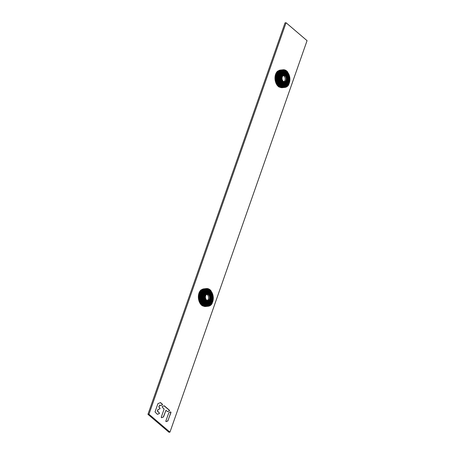 <?xml version="1.0" encoding="UTF-8"?>
<svg xmlns="http://www.w3.org/2000/svg" width="455" height="455" viewBox="0 0 455 455"><rect width="100%" height="100%" fill="white"/><g stroke="black" fill="none" stroke-linecap="round" stroke-linejoin="round"><path stroke-width="0.68" d="M283.948 81.633A3.122 2.093 83.9 0 0 285.217 79.028A3.122 2.093 83.9 0 0 284.045 76.019A3.122 2.093 83.9 0 0 283.306 75.621M284.221 81.678A3.122 2.093 -96.1 0 1 282.037 78.613A3.122 2.093 -96.1 0 1 283.806 75.467A3.122 2.093 -96.1 0 1 284.051 75.462A3.122 2.093 -96.1 0 1 286.235 78.533A3.122 2.093 -96.1 0 1 284.466 81.678A3.122 2.093 -96.1 0 1 284.221 81.678M284.045 75.348A3.236 2.173 83.9 0 0 281.952 78.431A3.236 2.173 83.9 0 0 284.227 81.798A3.236 2.173 83.9 0 0 285.922 80.66A3.236 2.173 83.9 0 0 285.439 76.156A3.236 2.173 83.9 0 0 285.103 75.809A3.236 2.173 83.9 0 0 284.045 75.348M285.905 80.689A3.316 2.224 -96.1 0 1 285.888 80.717A3.316 2.224 -96.1 0 1 284.159 81.883A3.316 2.224 -96.1 0 1 282.817 81.155M282.299 76.326A3.316 2.224 -96.1 0 1 283.971 75.274A3.316 2.224 -96.1 0 1 285.399 76.104A3.316 2.224 -96.1 0 1 285.421 76.133M284.039 75.194A3.39 2.275 -96.1 0 1 286.423 78.721A3.39 2.275 -96.1 0 1 284.233 81.951A3.39 2.275 -96.1 0 1 282.839 81.183A3.39 2.275 -96.1 0 1 282.316 76.298A3.39 2.275 -96.1 0 1 284.039 75.194M284.039 75.098A3.486 2.338 83.9 0 0 281.781 78.419A3.486 2.338 83.9 0 0 284.233 82.048A3.486 2.338 83.9 0 0 286.144 80.632A3.486 2.338 83.9 0 0 285.666 76.133A3.486 2.338 83.9 0 0 285.177 75.598A3.486 2.338 83.9 0 0 284.039 75.098M286.132 80.66A3.572 2.394 -96.1 0 1 286.121 80.694A3.572 2.394 -96.1 0 1 284.165 82.139A3.572 2.394 -96.1 0 1 282.077 80.342M281.753 77.253A3.674 2.463 -96.1 0 1 284.034 74.916A3.674 2.463 -96.1 0 1 286.616 78.738A3.674 2.463 -96.1 0 1 284.238 82.23A3.674 2.463 -96.1 0 1 282.083 80.364A3.674 2.463 -96.1 0 1 281.753 77.253A3.572 2.394 -96.1 0 1 283.96 75.024A3.572 2.394 -96.1 0 1 285.626 76.082A3.572 2.394 -96.1 0 1 285.649 76.11M284.028 74.847A3.737 2.508 83.9 0 0 281.611 78.408A3.737 2.508 83.9 0 0 284.238 82.298A3.737 2.508 83.9 0 0 286.178 81.018A3.737 2.508 83.9 0 0 285.615 75.752A3.737 2.508 83.9 0 0 285.251 75.382A3.737 2.508 83.9 0 0 284.028 74.847M286.161 81.041A3.816 2.559 -96.1 0 1 286.149 81.07A3.816 2.559 -96.1 0 1 284.17 82.378A3.816 2.559 -96.1 0 1 281.929 80.421M281.588 77.231A3.816 2.559 -96.1 0 1 283.96 74.779A3.816 2.559 -96.1 0 1 285.575 75.701A3.816 2.559 -96.1 0 1 285.592 75.729M284.028 74.677A3.913 2.622 -96.1 0 1 286.775 78.743A3.913 2.622 -96.1 0 1 284.244 82.469A3.913 2.622 -96.1 0 1 281.935 80.438A3.913 2.622 -96.1 0 1 281.594 77.213A3.913 2.622 -96.1 0 1 284.028 74.677M284.022 74.631A3.958 2.65 83.9 0 0 281.469 78.397A3.958 2.65 83.9 0 0 284.25 82.514A3.958 2.65 83.9 0 0 286.627 80.296A3.958 2.65 83.9 0 0 286.206 76.36A3.958 2.65 83.9 0 0 285.319 75.2A3.958 2.65 83.9 0 0 284.022 74.631M286.616 80.342L286.627 80.296A4.044 2.707 -96.1 0 1 286.616 80.342A4.044 2.707 -96.1 0 1 284.187 82.605A4.044 2.707 -96.1 0 1 281.821 80.563M281.452 77.111A4.044 2.707 -96.1 0 1 283.954 74.552A4.044 2.707 -96.1 0 1 286.189 76.321A4.044 2.707 -96.1 0 1 286.201 76.338L286.206 76.36M284.022 74.461A4.129 2.77 -96.1 0 1 286.923 78.755A4.129 2.77 -96.1 0 1 284.25 82.685A4.129 2.77 -96.1 0 1 281.827 80.581A4.129 2.77 -96.1 0 1 281.457 77.094A4.129 2.77 -96.1 0 1 284.022 74.461M284.017 74.381A4.209 2.821 83.9 0 0 281.298 78.385A4.209 2.821 83.9 0 0 284.256 82.764A4.209 2.821 83.9 0 0 286.445 81.308A4.209 2.821 83.9 0 0 285.814 75.411A4.209 2.821 83.9 0 0 285.393 74.984A4.209 2.821 83.9 0 0 284.017 74.381M286.434 81.331A4.271 2.866 -96.1 0 1 286.417 81.354A4.271 2.866 -96.1 0 1 284.199 82.833A4.271 2.866 -96.1 0 1 281.924 81.126M281.435 76.542A4.271 2.866 -96.1 0 1 283.954 74.324A4.271 2.866 -96.1 0 1 285.78 75.371A4.271 2.866 -96.1 0 1 285.797 75.394M284.011 74.239A4.351 2.918 -96.1 0 1 287.071 78.766A4.351 2.918 -96.1 0 1 284.261 82.901A4.351 2.918 -96.1 0 1 281.935 81.149A4.351 2.918 -96.1 0 1 281.44 76.52A4.351 2.918 -96.1 0 1 284.011 74.239M284.011 74.199A4.391 2.946 83.9 0 0 281.173 78.374A4.391 2.946 83.9 0 0 284.261 82.947A4.391 2.946 83.9 0 0 287.099 79.096A4.391 2.946 83.9 0 0 286.923 77.435A4.391 2.946 83.9 0 0 285.45 74.825A4.391 2.946 83.9 0 0 284.011 74.199M287.099 79.096L287.099 79.119A4.499 3.02 -96.1 0 1 287.099 79.119A4.499 3.02 -96.1 0 1 284.193 83.06A4.499 3.02 -96.1 0 1 281.565 80.808M281.15 76.929A4.499 3.02 -96.1 0 1 283.937 74.097A4.499 3.02 -96.1 0 1 286.917 77.413A4.499 3.02 -96.1 0 1 286.923 77.424L286.917 77.413M284.005 73.994A4.601 3.083 -96.1 0 1 287.236 78.778A4.601 3.083 -96.1 0 1 284.267 83.151A4.601 3.083 -96.1 0 1 281.577 80.825A4.601 3.083 -96.1 0 1 281.156 76.906A4.601 3.083 -96.1 0 1 284.005 73.994M284.005 73.943A4.652 3.117 83.9 0 0 281.002 78.362A4.652 3.117 83.9 0 0 284.267 83.202A4.652 3.117 83.9 0 0 287.207 79.921A4.652 3.117 83.9 0 0 285.524 74.609A4.652 3.117 83.9 0 0 284.005 73.943M284.21 83.31A4.755 3.185 -96.1 0 1 280.871 78.368A4.755 3.185 -96.1 0 1 283.943 73.847A4.755 3.185 -96.1 0 1 287.281 78.789A4.755 3.185 -96.1 0 1 284.21 83.31M284 73.738A4.857 3.253 -96.1 0 1 287.412 78.789A4.857 3.253 -96.1 0 1 284.273 83.407A4.857 3.253 -96.1 0 1 280.86 78.357A4.857 3.253 -96.1 0 1 284 73.738M284 73.687A4.908 3.287 83.9 0 0 280.826 78.351A4.908 3.287 83.9 0 0 284.273 83.458A4.908 3.287 83.9 0 0 287.315 80.347A4.908 3.287 83.9 0 0 286.866 76.167A4.908 3.287 83.9 0 0 285.603 74.387A4.908 3.287 83.9 0 0 284 73.687M287.31 80.37A5.011 3.361 -96.1 0 1 287.304 80.393A5.011 3.361 -96.1 0 1 284.199 83.572A5.011 3.361 -96.1 0 1 281.281 81.058M280.82 76.747A5.011 3.361 -96.1 0 1 283.92 73.591A5.011 3.361 -96.1 0 1 286.849 76.121A5.011 3.361 -96.1 0 1 286.86 76.144M283.994 73.477A5.113 3.43 -96.1 0 1 287.588 78.8A5.113 3.43 -96.1 0 1 284.278 83.669A5.113 3.43 -96.1 0 1 281.287 81.081A5.113 3.43 -96.1 0 1 280.82 76.724A5.113 3.43 -96.1 0 1 283.994 73.477M283.988 73.426A5.164 3.464 83.9 0 0 280.65 78.34A5.164 3.464 83.9 0 0 284.284 83.72A5.164 3.464 83.9 0 0 287.486 80.438A5.164 3.464 83.9 0 0 287.014 76.036A5.164 3.464 83.9 0 0 285.677 74.165A5.164 3.464 83.9 0 0 283.988 73.426M287.475 80.49L287.486 80.438A5.272 3.532 -96.1 0 1 287.475 80.49A5.272 3.532 -96.1 0 1 284.21 83.828A5.272 3.532 -96.1 0 1 281.133 81.183M280.655 76.628A5.375 3.606 -96.1 0 1 283.983 73.221A5.375 3.606 -96.1 0 1 287.759 78.812A5.375 3.606 -96.1 0 1 284.29 83.925A5.375 3.606 -96.1 0 1 281.144 81.206A5.375 3.606 -96.1 0 1 280.655 76.628A5.272 3.532 -96.1 0 1 283.909 73.329A5.272 3.532 -96.1 0 1 286.997 75.996A5.272 3.532 -96.1 0 1 287.003 76.019M283.983 73.17A5.426 3.64 83.9 0 0 280.473 78.328A5.426 3.64 83.9 0 0 284.29 83.976A5.426 3.64 83.9 0 0 287.651 80.535A5.426 3.64 83.9 0 0 287.156 75.911A5.426 3.64 83.9 0 0 285.757 73.943A5.426 3.64 83.9 0 0 283.983 73.17M287.645 80.558A5.534 3.708 -96.1 0 1 287.645 80.581A5.534 3.708 -96.1 0 1 284.216 84.09A5.534 3.708 -96.1 0 1 280.991 81.314M280.479 76.559A5.534 3.708 -96.1 0 1 283.903 73.073A5.534 3.708 -96.1 0 1 287.139 75.866A5.534 3.708 -96.1 0 1 287.15 75.888L287.139 75.866M283.977 72.959A5.636 3.776 -96.1 0 1 287.935 78.823A5.636 3.776 -96.1 0 1 284.295 84.186A5.636 3.776 -96.1 0 1 280.997 81.337A5.636 3.776 -96.1 0 1 280.485 76.531A5.636 3.776 -96.1 0 1 283.977 72.959M283.977 72.908A5.688 3.811 83.9 0 0 280.303 78.317A5.688 3.811 83.9 0 0 284.295 84.238A5.688 3.811 83.9 0 0 287.822 80.632A5.688 3.811 83.9 0 0 287.304 75.786A5.688 3.811 83.9 0 0 285.837 73.721A5.688 3.811 83.9 0 0 283.977 72.908M287.816 80.654A5.79 3.885 -96.1 0 1 287.81 80.677A5.79 3.885 -96.1 0 1 284.221 84.346A5.79 3.885 -96.1 0 1 280.843 81.439M280.314 76.463A5.79 3.885 -96.1 0 1 283.897 72.811A5.79 3.885 -96.1 0 1 287.287 75.74A5.79 3.885 -96.1 0 1 287.293 75.763M283.971 72.703A5.898 3.953 -96.1 0 1 288.112 78.834A5.898 3.953 -96.1 0 1 284.301 84.442A5.898 3.953 -96.1 0 1 280.854 81.462A5.898 3.953 -96.1 0 1 280.32 76.44A5.898 3.953 -96.1 0 1 283.971 72.703M283.971 72.646A5.949 3.987 83.9 0 0 280.126 78.305A5.949 3.987 83.9 0 0 284.307 84.493A5.949 3.987 83.9 0 0 287.987 80.723A5.949 3.987 83.9 0 0 287.446 75.655A5.949 3.987 83.9 0 0 285.911 73.5A5.949 3.987 83.9 0 0 283.971 72.646M287.981 80.768L287.987 80.723A6.051 4.055 -96.1 0 1 287.981 80.768A6.051 4.055 -96.1 0 1 284.233 84.607A6.051 4.055 -96.1 0 1 280.701 81.57M280.149 76.343A6.154 4.129 -96.1 0 1 283.96 72.442A6.154 4.129 -96.1 0 1 288.288 78.846A6.154 4.129 -96.1 0 1 284.312 84.704A6.154 4.129 -96.1 0 1 280.707 81.593A6.154 4.129 -96.1 0 1 280.149 76.343A6.051 4.055 -96.1 0 1 283.892 72.555A6.051 4.055 -96.1 0 1 287.429 75.615A6.051 4.055 -96.1 0 1 287.441 75.632L287.429 75.615M283.96 72.391A6.205 4.163 83.9 0 0 279.95 78.294A6.205 4.163 83.9 0 0 284.312 84.755A6.205 4.163 83.9 0 0 288.157 80.819A6.205 4.163 83.9 0 0 287.594 75.53A6.205 4.163 83.9 0 0 285.99 73.278A6.205 4.163 83.9 0 0 283.96 72.391M288.151 80.842A6.313 4.232 -96.1 0 1 288.146 80.865A6.313 4.232 -96.1 0 1 284.238 84.863A6.313 4.232 -96.1 0 1 280.553 81.695M279.973 76.275A6.313 4.232 -96.1 0 1 283.88 72.294A6.313 4.232 -96.1 0 1 287.571 75.484A6.313 4.232 -96.1 0 1 287.583 75.507M283.954 72.186A6.415 4.3 -96.1 0 1 288.464 78.857A6.415 4.3 -96.1 0 1 284.318 84.96A6.415 4.3 -96.1 0 1 280.564 81.718A6.415 4.3 -96.1 0 1 279.979 76.252A6.415 4.3 -96.1 0 1 283.954 72.186M283.954 72.129A6.467 4.334 83.9 0 0 279.774 78.283A6.467 4.334 83.9 0 0 284.318 85.011A6.467 4.334 83.9 0 0 288.328 80.91A6.467 4.334 83.9 0 0 287.736 75.399A6.467 4.334 83.9 0 0 286.07 73.056A6.467 4.334 83.9 0 0 283.954 72.129M288.322 80.933A6.569 4.408 -96.1 0 1 288.316 80.956A6.569 4.408 -96.1 0 1 284.244 85.125A6.569 4.408 -96.1 0 1 280.411 81.826M279.808 76.178A6.569 4.408 -96.1 0 1 283.875 72.038A6.569 4.408 -96.1 0 1 287.719 75.359A6.569 4.408 -96.1 0 1 287.731 75.382L287.719 75.359M283.948 71.924A6.677 4.476 -96.1 0 1 288.641 78.869A6.677 4.476 -96.1 0 1 284.324 85.221A6.677 4.476 -96.1 0 1 280.416 81.843A6.677 4.476 -96.1 0 1 279.814 76.156A6.677 4.476 -96.1 0 1 283.948 71.924M283.948 71.873A6.728 4.51 83.9 0 0 279.598 78.271A6.728 4.51 83.9 0 0 284.324 85.273A6.728 4.51 83.9 0 0 288.493 81.007A6.728 4.51 83.9 0 0 287.884 75.274A6.728 4.51 83.9 0 0 286.144 72.834A6.728 4.51 83.9 0 0 283.948 71.873M288.487 81.053L288.493 81.007A6.831 4.578 -96.1 0 1 288.487 81.053A6.831 4.578 -96.1 0 1 284.25 85.386A6.831 4.578 -96.1 0 1 280.263 81.951M279.637 76.087A6.831 4.578 -96.1 0 1 283.869 71.776A6.831 4.578 -96.1 0 1 287.861 75.229A6.831 4.578 -96.1 0 1 287.873 75.251M283.943 71.662A6.933 4.652 -96.1 0 1 288.811 78.88A6.933 4.652 -96.1 0 1 284.329 85.477A6.933 4.652 -96.1 0 1 280.274 81.974A6.933 4.652 -96.1 0 1 279.643 76.065A6.933 4.652 -96.1 0 1 283.943 71.662M283.937 71.611A6.99 4.686 83.9 0 0 279.421 78.26A6.99 4.686 83.9 0 0 284.335 85.529A6.99 4.686 83.9 0 0 288.663 81.098A6.99 4.686 83.9 0 0 288.026 75.143A6.99 4.686 83.9 0 0 286.223 72.612A6.99 4.686 83.9 0 0 283.937 71.611M288.658 81.121A7.092 4.755 -96.1 0 1 288.652 81.144A7.092 4.755 -96.1 0 1 284.261 85.642A7.092 4.755 -96.1 0 1 280.121 82.076M279.472 75.991A7.092 4.755 -96.1 0 1 283.857 71.52A7.092 4.755 -96.1 0 1 288.009 75.103A7.092 4.755 -96.1 0 1 288.021 75.126L288.009 75.103M283.931 71.407A7.195 4.823 -96.1 0 1 288.988 78.891A7.195 4.823 -96.1 0 1 284.341 85.739A7.195 4.823 -96.1 0 1 280.126 82.099A7.195 4.823 -96.1 0 1 279.472 75.968A7.195 4.823 -96.1 0 1 283.931 71.407M283.931 71.355A7.246 4.857 83.9 0 0 279.251 78.249A7.246 4.857 83.9 0 0 284.341 85.79A7.246 4.857 83.9 0 0 288.834 81.195A7.246 4.857 83.9 0 0 288.174 75.018A7.246 4.857 83.9 0 0 286.303 72.391A7.246 4.857 83.9 0 0 283.931 71.355M288.828 81.218A7.354 4.931 -96.1 0 1 288.823 81.24A7.354 4.931 -96.1 0 1 284.267 85.904A7.354 4.931 -96.1 0 1 279.973 82.207M279.302 75.9A7.354 4.931 -96.1 0 1 283.852 71.259A7.354 4.931 -96.1 0 1 288.151 74.978A7.354 4.931 -96.1 0 1 288.163 74.995L288.174 75.018M283.926 71.145A7.456 4.999 -96.1 0 1 289.164 78.903A7.456 4.999 -96.1 0 1 284.347 85.995A7.456 4.999 -96.1 0 1 279.984 82.23A7.456 4.999 -96.1 0 1 279.307 75.877A7.456 4.999 -96.1 0 1 283.926 71.145M283.926 71.094A7.507 5.033 83.9 0 0 279.074 78.237A7.507 5.033 83.9 0 0 284.347 86.046A7.507 5.033 83.9 0 0 288.999 81.286A7.507 5.033 83.9 0 0 288.316 74.893A7.507 5.033 83.9 0 0 286.377 72.169A7.507 5.033 83.9 0 0 283.926 71.094M288.993 81.308A7.61 5.102 -96.1 0 1 288.993 81.331A7.61 5.102 -96.1 0 1 284.273 86.16A7.61 5.102 -96.1 0 1 279.831 82.332M279.131 75.803A7.61 5.102 -96.1 0 1 283.846 70.997A7.61 5.102 -96.1 0 1 288.299 74.847A7.61 5.102 -96.1 0 1 288.305 74.87M283.92 70.889A7.718 5.176 -96.1 0 1 289.34 78.914A7.718 5.176 -96.1 0 1 284.352 86.257A7.718 5.176 -96.1 0 1 279.842 82.355A7.718 5.176 -96.1 0 1 279.137 75.78A7.718 5.176 -96.1 0 1 283.92 70.889M283.914 70.838A7.769 5.21 83.9 0 0 278.898 78.226A7.769 5.21 83.9 0 0 284.358 86.308A7.769 5.21 83.9 0 0 289.17 81.382A7.769 5.21 83.9 0 0 288.464 74.762A7.769 5.21 83.9 0 0 286.457 71.947A7.769 5.21 83.9 0 0 283.914 70.838M289.17 81.382L289.158 81.428A7.871 5.278 -96.1 0 1 289.158 81.428A7.871 5.278 -96.1 0 1 284.284 86.422A7.871 5.278 -96.1 0 1 279.683 82.463A7.974 5.346 -96.1 0 1 278.972 75.689A7.871 5.278 -96.1 0 1 283.835 70.741A7.871 5.278 -96.1 0 1 288.442 74.722A7.871 5.278 -96.1 0 1 288.453 74.739L288.464 74.762M278.972 75.689A7.974 5.346 -96.1 0 1 283.909 70.627A7.974 5.346 -96.1 0 1 289.517 78.925A7.974 5.346 -96.1 0 1 284.364 86.513A7.974 5.346 -96.1 0 1 279.694 82.48M283.909 70.576A8.025 5.38 83.9 0 0 278.722 78.215A8.025 5.38 83.9 0 0 284.364 86.569A8.025 5.38 83.9 0 0 289.334 81.473A8.025 5.38 83.9 0 0 288.606 74.637A8.025 5.38 83.9 0 0 286.531 71.725A8.025 5.38 83.9 0 0 283.909 70.576M289.334 81.496A8.133 5.454 -96.1 0 1 289.329 81.519A8.133 5.454 -96.1 0 1 284.29 86.677A8.133 5.454 -96.1 0 1 279.541 82.588M278.796 75.615A8.133 5.454 -96.1 0 1 283.829 70.48A8.133 5.454 -96.1 0 1 288.589 74.592A8.133 5.454 -96.1 0 1 288.595 74.614M283.903 70.371A8.236 5.523 -96.1 0 1 289.693 78.937A8.236 5.523 -96.1 0 1 284.369 86.774A8.236 5.523 -96.1 0 1 279.552 82.611A8.236 5.523 -96.1 0 1 278.801 75.593A8.236 5.523 -96.1 0 1 283.903 70.371M285.649 87.212L286.195 86.786A8.565 5.744 83.9 0 0 286.218 86.774L286.502 86.973L286.616 86.575A8.565 5.744 83.9 0 0 286.639 86.564L286.929 86.729L287.014 86.313A8.565 5.744 83.9 0 0 287.037 86.302L287.332 86.439L287.401 86.012A8.565 5.744 83.9 0 0 287.423 85.989L287.765 85.659A8.565 5.744 83.9 0 0 287.782 85.637L288.106 85.261A8.565 5.744 83.9 0 0 288.123 85.239L288.424 84.823A8.565 5.744 83.9 0 0 288.442 84.801L288.715 84.351A8.565 5.744 83.9 0 0 288.732 84.323L288.976 83.839A8.565 5.744 83.9 0 0 288.993 83.811L289.209 83.293A8.565 5.744 -96.1 0 0 289.221 83.265L289.414 82.719A8.565 5.744 -96.1 0 0 289.425 82.691L289.585 82.122A8.565 5.744 83.9 0 0 289.59 82.088L289.716 81.502A8.565 5.744 83.9 0 0 289.727 81.468L289.818 80.865A8.565 5.744 83.9 0 0 289.824 80.831L289.886 80.211A8.565 5.744 83.9 0 0 289.886 80.177L289.915 79.551A8.565 5.744 83.9 0 0 289.915 79.511L289.909 78.88A8.565 5.744 83.9 0 0 289.909 78.846L289.869 78.209A8.565 5.744 83.9 0 0 289.869 78.175L289.795 77.543A8.565 5.744 83.9 0 0 289.789 77.509L289.681 76.884A8.565 5.744 83.9 0 0 289.676 76.844L289.539 76.23A8.565 5.744 83.9 0 0 289.528 76.195L289.363 75.593A8.565 5.744 83.9 0 0 289.352 75.558L289.152 74.973A8.565 5.744 83.9 0 0 289.135 74.938L288.908 74.375A8.565 5.744 83.9 0 0 288.897 74.347L288.635 73.807A8.565 5.744 83.9 0 0 288.624 73.778L288.339 73.266A8.565 5.744 83.9 0 0 288.322 73.238L288.015 72.754A8.565 5.744 83.9 0 0 287.998 72.732L287.668 72.282A8.565 5.744 83.9 0 0 287.645 72.26L287.298 71.85A8.565 5.744 83.9 0 0 287.276 71.827L286.906 71.458A8.565 5.744 -96.1 0 0 286.883 71.441L286.496 71.111A8.565 5.744 -96.1 0 0 286.474 71.094L286.076 70.809A8.565 5.744 83.9 0 0 286.053 70.792L285.916 70.377L285.643 70.553A8.565 5.744 83.9 0 0 285.621 70.542L285.461 70.144L285.2 70.349A8.565 5.744 83.9 0 0 285.177 70.337L284.995 69.956L284.75 70.195A8.565 5.744 83.9 0 0 284.728 70.184L284.529 69.825L284.301 70.087A8.565 5.744 83.9 0 0 284.278 70.087L284.056 69.746L283.846 70.042A8.565 5.744 83.9 0 0 283.823 70.036L283.59 69.723L283.397 70.042A8.565 5.744 83.9 0 0 283.368 70.042L283.124 69.751L282.947 70.093A8.565 5.744 83.9 0 0 282.925 70.098L282.663 69.837L282.504 70.201A8.565 5.744 83.9 0 0 282.481 70.212L282.208 69.979L282.077 70.36A8.565 5.744 83.9 0 0 282.055 70.371L281.344 70.411L280.871 71.134A8.565 5.744 83.9 0 0 280.849 71.151L280.507 71.486A8.565 5.744 83.9 0 0 280.49 71.509L280.166 71.884A8.565 5.744 83.9 0 0 280.149 71.907L279.848 72.317A8.565 5.744 83.9 0 0 279.831 72.345L279.558 72.794A8.565 5.744 83.9 0 0 279.541 72.823L279.296 73.306A8.565 5.744 83.9 0 0 279.279 73.335L279.063 73.847L275.838 74.193L276.054 73.676A8.565 5.744 -96.1 0 1 276.071 73.647L276.316 73.164A8.565 5.744 -96.1 0 1 276.333 73.141L276.304 72.692L279.529 72.345M286.064 87.167L285.791 86.933A8.565 5.744 83.9 0 1 285.768 86.939L285.609 87.303L285.348 87.041A8.565 5.744 83.9 0 1 285.325 87.047L285.149 87.388L284.904 87.104A8.565 5.744 83.9 0 1 284.875 87.104L284.904 87.104M281.696 86.063L282.197 86.336A8.565 5.744 83.9 0 0 282.219 86.353L282.629 86.592A8.565 5.744 83.9 0 0 282.652 86.604L282.811 87.002L283.073 86.797A8.565 5.744 83.9 0 0 283.095 86.808L283.277 87.189L283.522 86.95A8.565 5.744 83.9 0 0 283.545 86.956L283.744 87.32L283.971 87.053A8.565 5.744 83.9 0 0 284 87.059L284.216 87.4L284.426 87.104A8.565 5.744 83.9 0 0 284.449 87.104L284.682 87.423L284.875 87.104M281.799 86.052A8.565 5.744 -96.1 0 1 281.776 86.035L281.389 85.705A8.565 5.744 -96.1 0 1 281.366 85.688L280.997 85.318A8.565 5.744 83.9 0 1 280.974 85.295L280.627 84.886A8.565 5.744 83.9 0 1 280.604 84.857L277.078 85.204L277.055 84.755A8.565 5.744 -96.1 0 1 277.032 84.732L276.725 84.249A8.565 5.744 -96.1 0 1 276.708 84.221L276.424 83.709A8.565 5.744 -96.1 0 1 276.412 83.68L276.157 83.14A8.565 5.744 -96.1 0 1 276.139 83.111L275.912 82.548A8.565 5.744 -96.1 0 1 275.901 82.514L275.702 81.928A8.565 5.744 -96.1 0 1 275.69 81.894L275.52 81.291A8.565 5.744 -96.1 0 1 275.508 81.257L275.372 80.643A8.565 5.744 -96.1 0 1 275.366 80.609L275.258 79.983A8.565 5.744 -96.1 0 1 275.252 79.944L275.184 79.312A8.565 5.744 -96.1 0 1 275.178 79.278L275.138 78.641A8.565 5.744 -96.1 0 1 275.138 78.607L275.133 77.976A8.565 5.744 -96.1 0 1 275.133 77.936L275.161 77.31A8.565 5.744 -96.1 0 1 275.161 77.276L275.224 76.656A8.565 5.744 -96.1 0 1 275.229 76.622L275.326 76.019A8.565 5.744 -96.1 0 1 275.332 75.985L275.457 75.399A8.565 5.744 -96.1 0 1 275.468 75.365L275.628 74.796L278.847 74.455L278.688 75.018A8.565 5.744 83.9 0 0 278.682 75.052L278.557 75.638A8.565 5.744 83.9 0 0 278.545 75.672L278.454 76.281A8.565 5.744 83.9 0 0 278.449 76.315L278.386 76.929A8.565 5.744 83.9 0 0 278.386 76.969L278.358 77.595A8.565 5.744 83.9 0 0 278.358 77.629L278.363 78.26A8.565 5.744 83.9 0 0 278.363 78.3L278.403 78.931A8.565 5.744 83.9 0 0 278.403 78.971L278.477 79.602A8.565 5.744 83.9 0 0 278.483 79.636L278.591 80.262A8.565 5.744 83.9 0 0 278.596 80.296L278.733 80.916A8.565 5.744 83.9 0 0 278.744 80.95L278.909 81.553A8.565 5.744 83.9 0 0 278.921 81.587L279.12 82.167A8.565 5.744 83.9 0 0 279.137 82.201L279.364 82.764A8.565 5.744 83.9 0 0 279.376 82.799L279.637 83.339A8.565 5.744 83.9 0 0 279.649 83.367L279.933 83.879A8.565 5.744 83.9 0 0 279.95 83.908L280.257 84.385A8.565 5.744 83.9 0 0 280.274 84.414L280.604 84.857M278.847 74.455A8.565 5.744 -96.1 0 1 278.858 74.421L275.633 74.768L275.537 74.33L279.051 73.881L278.858 74.421M279.876 70.133L283.59 69.723M279.398 70.275L282.663 69.837M278.932 70.474L282.208 69.979M278.488 70.718L281.77 70.167M278.068 71.014L281.344 70.411M277.669 71.355L277.715 71.054L280.94 70.707M277.294 71.748L277.328 71.395L280.553 71.048M276.941 72.18L276.964 71.782L280.183 71.441M276.623 72.658L276.623 72.214L279.842 71.873M280.678 85.33L277.453 85.676L277.402 85.227A8.565 5.744 -96.1 0 1 277.385 85.204M281.071 85.756L277.846 86.103L277.772 85.659A8.565 5.744 -96.1 0 1 277.755 85.642M281.486 86.143L278.261 86.484L278.17 86.069M281.918 86.478L278.693 86.82L278.585 86.45M282.362 86.763L279.137 87.11L279.023 86.786M282.811 87.002L279.478 87.076M283.277 87.189L279.944 87.309M283.744 87.32L280.428 87.491M284.216 87.4L280.911 87.622M284.682 87.423L281.412 87.696M285.149 87.388L281.912 87.718M279.558 72.794L276.333 73.141M276.316 73.164L279.541 72.823M276.02 73.204L279.245 72.857M279.296 73.306L276.071 73.647M276.054 73.676L279.279 73.335M275.764 73.75L278.989 73.409M275.537 74.33L278.761 73.989M275.349 74.938L278.568 74.597M278.688 75.018L275.468 75.365M275.457 75.399L278.682 75.052M275.19 75.57L278.414 75.229M278.557 75.638L275.332 75.985M275.326 76.019L278.545 75.672M275.07 76.224L278.289 75.883M278.454 76.281L275.229 76.622M275.224 76.656L278.449 76.315M274.979 76.895L278.204 76.548M278.386 76.929L275.161 77.276M275.161 77.31L278.386 76.969M274.934 77.578L278.159 77.231M278.358 77.595L275.133 77.936M275.133 77.976L278.358 77.629M274.922 78.266L278.142 77.924M278.363 78.26L275.138 78.607M275.138 78.641L278.363 78.3M274.945 78.96L278.17 78.618M278.403 78.931L275.178 79.278M275.184 79.312L278.403 78.971M275.008 79.653L278.232 79.312M278.477 79.602L275.252 79.944M275.258 79.983L278.483 79.636M275.104 80.347L278.329 80M278.591 80.262L275.366 80.609M275.372 80.643L278.596 80.296M275.235 81.024L278.46 80.683M278.733 80.916L275.508 81.257M275.52 81.291L278.744 80.95M275.406 81.695L278.631 81.348M278.909 81.553L275.69 81.894M275.702 81.928L278.921 81.587M275.611 82.344L278.835 82.002M279.12 82.167L275.901 82.514M275.912 82.548L279.137 82.201M275.844 82.975L279.069 82.628M279.364 82.764L276.139 83.111M276.157 83.14L279.376 82.799M276.111 83.578L279.336 83.237M279.637 83.339L276.412 83.68M276.424 83.709L279.649 83.367M276.407 84.152L279.632 83.811M279.933 83.879L276.708 84.221M276.725 84.249L279.95 83.908M276.731 84.698L279.956 84.351M280.257 84.385L277.032 84.732M277.055 84.755L280.274 84.414M277.078 85.204L280.303 84.863M277.402 85.227L280.627 84.886M277.772 85.659L280.997 85.318M285.171 87.354L285.609 87.303M286.115 87.019L286.502 86.973M286.559 86.769L286.929 86.729M286.98 86.473L287.332 86.439M287.384 86.131L287.719 86.092M287.759 85.739L288.089 85.705M288.106 85.307L288.43 85.273M288.424 84.829L288.743 84.795M287.293 71.844L287.594 71.81M286.883 71.418L287.202 71.384M286.462 71.037L286.786 71.003M286.024 70.701L286.36 70.667M285.569 70.417L285.916 70.377M285.103 70.178L285.461 70.144M284.625 69.996L284.995 69.956M284.136 69.865L284.529 69.825M283.641 69.791L284.056 69.746M207.321 300.436A3.122 2.093 83.9 0 0 208.595 297.832A3.122 2.093 83.9 0 0 207.423 294.823A3.122 2.093 83.9 0 0 206.678 294.419M207.599 300.482A3.122 2.093 -96.1 0 1 205.415 297.416A3.122 2.093 -96.1 0 1 207.179 294.271A3.122 2.093 -96.1 0 1 207.423 294.266A3.122 2.093 -96.1 0 1 209.607 297.331A3.122 2.093 -96.1 0 1 207.844 300.476A3.122 2.093 -96.1 0 1 207.599 300.482M207.423 294.152A3.236 2.173 83.9 0 0 205.33 297.229A3.236 2.173 83.9 0 0 207.605 300.601A3.236 2.173 83.9 0 0 209.294 299.458A3.236 2.173 83.9 0 0 208.817 294.959A3.236 2.173 83.9 0 0 208.481 294.613A3.236 2.173 83.9 0 0 207.423 294.152M209.283 299.492A3.316 2.224 -96.1 0 1 209.266 299.521A3.316 2.224 -96.1 0 1 207.531 300.687A3.316 2.224 -96.1 0 1 206.195 299.959M205.677 295.13A3.316 2.224 -96.1 0 1 207.344 294.078A3.316 2.224 -96.1 0 1 208.777 294.908A3.316 2.224 -96.1 0 1 208.794 294.931M207.417 293.998A3.39 2.275 -96.1 0 1 209.8 297.524A3.39 2.275 -96.1 0 1 207.605 300.749A3.39 2.275 -96.1 0 1 206.212 299.982A3.39 2.275 -96.1 0 1 205.694 295.102A3.39 2.275 -96.1 0 1 207.417 293.998M207.412 293.902A3.486 2.338 83.9 0 0 205.16 297.217A3.486 2.338 83.9 0 0 207.611 300.852A3.486 2.338 83.9 0 0 209.522 299.435A3.486 2.338 83.9 0 0 209.044 294.937A3.486 2.338 83.9 0 0 208.555 294.402A3.486 2.338 83.9 0 0 207.412 293.902M209.51 299.464A3.572 2.394 -96.1 0 1 209.499 299.492A3.572 2.394 -96.1 0 1 207.537 300.943A3.572 2.394 -96.1 0 1 205.45 299.145M205.125 296.08A3.572 2.394 -96.1 0 1 207.338 293.822A3.572 2.394 -96.1 0 1 209.004 294.885A3.572 2.394 -96.1 0 1 209.021 294.908L209.044 294.937M207.406 293.714A3.674 2.463 -96.1 0 1 209.988 297.536A3.674 2.463 -96.1 0 1 207.617 301.034A3.674 2.463 -96.1 0 1 205.461 299.162A3.674 2.463 -96.1 0 1 205.131 296.057A3.674 2.463 -96.1 0 1 207.406 293.714M207.406 293.651A3.737 2.508 83.9 0 0 204.989 297.206A3.737 2.508 83.9 0 0 207.617 301.096A3.737 2.508 83.9 0 0 209.556 299.817A3.737 2.508 83.9 0 0 208.993 294.556A3.737 2.508 83.9 0 0 208.629 294.186A3.737 2.508 83.9 0 0 207.406 293.651M209.539 299.845A3.816 2.559 -96.1 0 1 209.522 299.873A3.816 2.559 -96.1 0 1 207.548 301.182A3.816 2.559 -96.1 0 1 205.302 299.219M204.966 296.034A3.816 2.559 -96.1 0 1 207.332 293.583A3.816 2.559 -96.1 0 1 208.953 294.504A3.816 2.559 -96.1 0 1 208.97 294.533M207.4 293.481A3.913 2.622 -96.1 0 1 210.153 297.547A3.913 2.622 -96.1 0 1 207.622 301.273A3.913 2.622 -96.1 0 1 205.313 299.242A3.913 2.622 -96.1 0 1 204.966 296.017A3.913 2.622 -96.1 0 1 207.4 293.481M207.4 293.435A3.958 2.65 83.9 0 0 204.847 297.2A3.958 2.65 83.9 0 0 207.622 301.312A3.958 2.65 83.9 0 0 210.005 299.1A3.958 2.65 83.9 0 0 209.584 295.159A3.958 2.65 83.9 0 0 208.691 294.004A3.958 2.65 83.9 0 0 207.4 293.435M210 299.123A4.044 2.707 -96.1 0 1 209.994 299.145A4.044 2.707 -96.1 0 1 207.56 301.409A4.044 2.707 -96.1 0 1 205.199 299.367M204.83 295.915A4.044 2.707 -96.1 0 1 207.332 293.356A4.044 2.707 -96.1 0 1 209.567 295.119A4.044 2.707 -96.1 0 1 209.573 295.141L209.567 295.119M207.395 293.259A4.129 2.77 -96.1 0 1 210.301 297.559A4.129 2.77 -96.1 0 1 207.628 301.489A4.129 2.77 -96.1 0 1 205.205 299.384A4.129 2.77 -96.1 0 1 204.835 295.898A4.129 2.77 -96.1 0 1 207.395 293.259M207.395 293.185A4.209 2.821 83.9 0 0 204.676 297.189A4.209 2.821 83.9 0 0 207.634 301.568A4.209 2.821 83.9 0 0 209.818 300.107A4.209 2.821 83.9 0 0 209.192 294.214A4.209 2.821 83.9 0 0 208.771 293.788A4.209 2.821 83.9 0 0 207.395 293.185M209.806 300.135A4.271 2.866 -96.1 0 1 209.795 300.158A4.271 2.866 -96.1 0 1 207.571 301.637A4.271 2.866 -96.1 0 1 205.302 299.93M204.813 295.34A4.271 2.866 -96.1 0 1 207.332 293.128A4.271 2.866 -96.1 0 1 209.158 294.175A4.271 2.866 -96.1 0 1 209.175 294.192M207.389 293.043A4.351 2.918 -96.1 0 1 210.443 297.57A4.351 2.918 -96.1 0 1 207.634 301.705A4.351 2.918 -96.1 0 1 205.313 299.947A4.351 2.918 -96.1 0 1 204.818 295.323A4.351 2.918 -96.1 0 1 207.389 293.043M207.389 292.997A4.391 2.946 83.9 0 0 204.551 297.178A4.391 2.946 83.9 0 0 207.639 301.75A4.391 2.946 83.9 0 0 210.477 297.9A4.391 2.946 83.9 0 0 210.301 296.239A4.391 2.946 83.9 0 0 208.822 293.629A4.391 2.946 83.9 0 0 207.389 292.997M210.477 297.9L210.477 297.917A4.499 3.02 -96.1 0 1 210.477 297.917A4.499 3.02 -96.1 0 1 207.565 301.864A4.499 3.02 -96.1 0 1 204.943 299.612A4.601 3.083 -96.1 0 1 204.534 295.71A4.499 3.02 -96.1 0 1 207.315 292.901A4.499 3.02 -96.1 0 1 210.295 296.216A4.499 3.02 -96.1 0 1 210.295 296.228L210.295 296.216M204.534 295.71A4.601 3.083 -96.1 0 1 207.383 292.792A4.601 3.083 -96.1 0 1 210.614 297.581A4.601 3.083 -96.1 0 1 207.639 301.955A4.601 3.083 -96.1 0 1 204.949 299.629M207.383 292.741A4.652 3.117 83.9 0 0 204.375 297.166A4.652 3.117 83.9 0 0 207.645 302.006A4.652 3.117 83.9 0 0 210.585 298.719A4.652 3.117 83.9 0 0 208.902 293.412A4.652 3.117 83.9 0 0 207.383 292.741M207.588 302.114A4.755 3.185 -96.1 0 1 204.244 297.172A4.755 3.185 -96.1 0 1 207.321 292.645A4.755 3.185 -96.1 0 1 210.659 297.593A4.755 3.185 -96.1 0 1 207.588 302.114M207.378 292.542A4.857 3.253 -96.1 0 1 210.784 297.593A4.857 3.253 -96.1 0 1 207.651 302.211A4.857 3.253 -96.1 0 1 204.238 297.161A4.857 3.253 -96.1 0 1 207.378 292.542M207.372 292.485A4.908 3.287 83.9 0 0 204.204 297.155A4.908 3.287 83.9 0 0 207.651 302.262A4.908 3.287 83.9 0 0 210.693 299.151A4.908 3.287 83.9 0 0 210.244 294.971A4.908 3.287 83.9 0 0 208.976 293.191A4.908 3.287 83.9 0 0 207.372 292.485M210.682 299.197L210.693 299.151A5.011 3.361 -96.1 0 1 210.682 299.197A5.011 3.361 -96.1 0 1 207.577 302.376A5.011 3.361 -96.1 0 1 204.653 299.862A5.113 3.43 -96.1 0 1 204.198 295.522A5.113 3.43 -96.1 0 1 207.366 292.281A5.113 3.43 -96.1 0 1 210.961 297.604A5.113 3.43 -96.1 0 1 207.656 302.467A5.113 3.43 -96.1 0 1 204.665 299.885M204.193 295.545A5.011 3.361 -96.1 0 1 207.292 292.394A5.011 3.361 -96.1 0 1 210.227 294.925A5.011 3.361 -96.1 0 1 210.238 294.948M207.366 292.229A5.164 3.464 83.9 0 0 204.028 297.143A5.164 3.464 83.9 0 0 207.656 302.518A5.164 3.464 83.9 0 0 210.858 299.242A5.164 3.464 83.9 0 0 210.392 294.84A5.164 3.464 83.9 0 0 209.055 292.969A5.164 3.464 83.9 0 0 207.366 292.229M210.858 299.242L210.853 299.288A5.272 3.532 -96.1 0 1 210.853 299.288A5.272 3.532 -96.1 0 1 207.582 302.632A5.272 3.532 -96.1 0 1 204.511 299.987M204.028 295.454A5.272 3.532 -96.1 0 1 207.287 292.133A5.272 3.532 -96.1 0 1 210.369 294.8A5.272 3.532 -96.1 0 1 210.381 294.817L210.392 294.84M207.361 292.019A5.375 3.606 -96.1 0 1 211.137 297.615A5.375 3.606 -96.1 0 1 207.662 302.729A5.375 3.606 -96.1 0 1 204.517 300.01A5.375 3.606 -96.1 0 1 204.028 295.432A5.375 3.606 -96.1 0 1 207.361 292.019M207.361 291.968A5.426 3.64 83.9 0 0 203.851 297.132A5.426 3.64 83.9 0 0 207.668 302.78A5.426 3.64 83.9 0 0 211.029 299.339A5.426 3.64 83.9 0 0 210.534 294.715A5.426 3.64 83.9 0 0 209.135 292.747A5.426 3.64 83.9 0 0 207.361 291.968M211.023 299.362A5.534 3.708 -96.1 0 1 211.018 299.384A5.534 3.708 -96.1 0 1 207.594 302.893A5.534 3.708 -96.1 0 1 204.363 300.118M203.857 295.358A5.534 3.708 -96.1 0 1 207.281 291.877A5.534 3.708 -96.1 0 1 210.517 294.669A5.534 3.708 -96.1 0 1 210.523 294.692M207.355 291.763A5.636 3.776 -96.1 0 1 211.313 297.627A5.636 3.776 -96.1 0 1 207.673 302.985A5.636 3.776 -96.1 0 1 204.375 300.135A5.636 3.776 -96.1 0 1 203.863 295.335A5.636 3.776 -96.1 0 1 207.355 291.763M207.355 291.712A5.688 3.811 83.9 0 0 203.675 297.121A5.688 3.811 83.9 0 0 207.673 303.036A5.688 3.811 83.9 0 0 211.2 299.43A5.688 3.811 83.9 0 0 210.682 294.584A5.688 3.811 83.9 0 0 209.209 292.525A5.688 3.811 83.9 0 0 207.355 291.712M211.194 299.453A5.79 3.885 -96.1 0 1 211.188 299.475A5.79 3.885 -96.1 0 1 207.599 303.149A5.79 3.885 -96.1 0 1 204.221 300.243M203.686 295.267A5.79 3.885 -96.1 0 1 207.275 291.615A5.79 3.885 -96.1 0 1 210.659 294.544A5.79 3.885 -96.1 0 1 210.671 294.567L210.682 294.584M207.344 291.501A5.898 3.953 -96.1 0 1 211.49 297.638A5.898 3.953 -96.1 0 1 207.679 303.246A5.898 3.953 -96.1 0 1 204.232 300.266A5.898 3.953 -96.1 0 1 203.692 295.244A5.898 3.953 -96.1 0 1 207.344 291.501M207.344 291.45A5.949 3.987 83.9 0 0 203.499 297.109A5.949 3.987 83.9 0 0 207.679 303.297A5.949 3.987 83.9 0 0 211.365 299.526A5.949 3.987 83.9 0 0 210.824 294.459A5.949 3.987 83.9 0 0 209.289 292.303A5.949 3.987 83.9 0 0 207.344 291.45M211.365 299.526L211.359 299.572A6.051 4.055 -96.1 0 1 211.359 299.572A6.051 4.055 -96.1 0 1 207.605 303.411A6.051 4.055 -96.1 0 1 204.073 300.374M203.521 295.17A6.051 4.055 -96.1 0 1 207.264 291.354A6.051 4.055 -96.1 0 1 210.807 294.413A6.051 4.055 -96.1 0 1 210.813 294.436M207.338 291.245A6.154 4.129 -96.1 0 1 211.666 297.65A6.154 4.129 -96.1 0 1 207.685 303.502A6.154 4.129 -96.1 0 1 204.085 300.391A6.154 4.129 -96.1 0 1 203.527 295.147A6.154 4.129 -96.1 0 1 207.338 291.245M207.338 291.194A6.205 4.163 83.9 0 0 203.328 297.098A6.205 4.163 83.9 0 0 207.69 303.559A6.205 4.163 83.9 0 0 211.535 299.617A6.205 4.163 83.9 0 0 210.972 294.334A6.205 4.163 83.9 0 0 209.368 292.082A6.205 4.163 83.9 0 0 207.338 291.194M211.53 299.64A6.313 4.232 -96.1 0 1 211.524 299.663A6.313 4.232 -96.1 0 1 207.617 303.667A6.313 4.232 -96.1 0 1 203.931 300.499M203.357 295.056A6.415 4.3 -96.1 0 1 207.332 290.984A6.415 4.3 -96.1 0 1 211.837 297.661A6.415 4.3 -96.1 0 1 207.696 303.764A6.415 4.3 -96.1 0 1 203.942 300.522A6.415 4.3 -96.1 0 1 203.357 295.056A6.313 4.232 -96.1 0 1 207.258 291.098A6.313 4.232 -96.1 0 1 210.949 294.288A6.313 4.232 -96.1 0 1 210.961 294.311L210.972 294.334M207.332 290.933A6.467 4.334 83.9 0 0 203.152 297.087A6.467 4.334 83.9 0 0 207.696 303.815A6.467 4.334 83.9 0 0 211.7 299.714A6.467 4.334 83.9 0 0 211.114 294.203A6.467 4.334 83.9 0 0 209.442 291.86A6.467 4.334 83.9 0 0 207.332 290.933M211.7 299.737A6.569 4.408 -96.1 0 1 211.694 299.76A6.569 4.408 -96.1 0 1 207.622 303.929A6.569 4.408 -96.1 0 1 203.783 300.624M203.186 294.982A6.569 4.408 -96.1 0 1 207.252 290.836A6.569 4.408 -96.1 0 1 211.097 294.163A6.569 4.408 -96.1 0 1 211.103 294.18M207.326 290.728A6.677 4.476 -96.1 0 1 212.013 297.672A6.677 4.476 -96.1 0 1 207.702 304.025A6.677 4.476 -96.1 0 1 203.794 300.647A6.677 4.476 -96.1 0 1 203.186 294.959A6.677 4.476 -96.1 0 1 207.326 290.728M207.321 290.677A6.728 4.51 83.9 0 0 202.975 297.075A6.728 4.51 83.9 0 0 207.702 304.076A6.728 4.51 83.9 0 0 211.871 299.811A6.728 4.51 83.9 0 0 211.256 294.078A6.728 4.51 83.9 0 0 209.522 291.638A6.728 4.51 83.9 0 0 207.321 290.677M211.871 299.811L211.859 299.856A6.831 4.578 -96.1 0 1 211.859 299.856A6.831 4.578 -96.1 0 1 207.628 304.185A6.831 4.578 -96.1 0 1 203.641 300.755M203.015 294.891A6.831 4.578 -96.1 0 1 207.241 290.58A6.831 4.578 -96.1 0 1 211.239 294.032A6.831 4.578 -96.1 0 1 211.251 294.055M207.315 290.466A6.933 4.652 -96.1 0 1 212.189 297.684A6.933 4.652 -96.1 0 1 207.707 304.281A6.933 4.652 -96.1 0 1 203.652 300.778A6.933 4.652 -96.1 0 1 203.021 294.868A6.933 4.652 -96.1 0 1 207.315 290.466M207.315 290.415A6.99 4.686 83.9 0 0 202.799 297.064A6.99 4.686 83.9 0 0 207.707 304.332A6.99 4.686 83.9 0 0 212.041 299.902A6.99 4.686 83.9 0 0 211.404 293.947A6.99 4.686 83.9 0 0 209.601 291.416A6.99 4.686 83.9 0 0 207.315 290.415M212.036 299.925A7.092 4.755 -96.1 0 1 212.03 299.947A7.092 4.755 -96.1 0 1 207.634 304.446A7.092 4.755 -96.1 0 1 203.499 300.88M202.85 294.772A7.195 4.823 -96.1 0 1 207.309 290.21A7.195 4.823 -96.1 0 1 212.366 297.695A7.195 4.823 -96.1 0 1 207.713 304.543A7.195 4.823 -96.1 0 1 203.504 300.903A7.195 4.823 -96.1 0 1 202.85 294.772A7.092 4.755 -96.1 0 1 207.235 290.318A7.092 4.755 -96.1 0 1 211.387 293.907A7.092 4.755 -96.1 0 1 211.393 293.924M207.309 290.159A7.246 4.857 83.9 0 0 202.623 297.052A7.246 4.857 83.9 0 0 207.719 304.594A7.246 4.857 83.9 0 0 212.206 299.999A7.246 4.857 83.9 0 0 211.547 293.822A7.246 4.857 83.9 0 0 209.675 291.194A7.246 4.857 83.9 0 0 207.309 290.159M212.201 300.021A7.354 4.931 -96.1 0 1 212.201 300.044A7.354 4.931 -96.1 0 1 207.645 304.702A7.354 4.931 -96.1 0 1 203.351 301.011M202.68 294.703A7.354 4.931 -96.1 0 1 207.23 290.062A7.354 4.931 -96.1 0 1 211.53 293.776A7.354 4.931 -96.1 0 1 211.541 293.799M207.304 289.949A7.456 4.999 -96.1 0 1 212.542 297.707A7.456 4.999 -96.1 0 1 207.725 304.799A7.456 4.999 -96.1 0 1 203.362 301.028A7.456 4.999 -96.1 0 1 202.68 294.675A7.456 4.999 -96.1 0 1 207.304 289.949M207.298 289.898A7.507 5.033 83.9 0 0 202.447 297.041A7.507 5.033 83.9 0 0 207.725 304.85A7.507 5.033 83.9 0 0 212.377 300.09A7.507 5.033 83.9 0 0 211.694 293.691A7.507 5.033 83.9 0 0 209.755 290.973A7.507 5.033 83.9 0 0 207.298 289.898M212.366 300.135L212.377 300.09A7.61 5.102 -96.1 0 1 212.366 300.135A7.61 5.102 -96.1 0 1 207.651 304.964A7.61 5.102 -96.1 0 1 203.209 301.136M202.509 294.607A7.61 5.102 -96.1 0 1 207.218 289.801A7.61 5.102 -96.1 0 1 211.677 293.651A7.61 5.102 -96.1 0 1 211.683 293.674M207.292 289.693A7.718 5.176 -96.1 0 1 212.718 297.718A7.718 5.176 -96.1 0 1 207.73 305.06A7.718 5.176 -96.1 0 1 203.214 301.159A7.718 5.176 -96.1 0 1 202.515 294.584A7.718 5.176 -96.1 0 1 207.292 289.693M207.292 289.636A7.769 5.21 83.9 0 0 202.276 297.03A7.769 5.21 83.9 0 0 207.73 305.112A7.769 5.21 83.9 0 0 212.548 300.186A7.769 5.21 83.9 0 0 211.837 293.566A7.769 5.21 83.9 0 0 209.835 290.751A7.769 5.21 83.9 0 0 207.292 289.636M212.542 300.209A7.871 5.278 -96.1 0 1 212.536 300.232A7.871 5.278 -96.1 0 1 207.656 305.22A7.871 5.278 -96.1 0 1 203.061 301.261M202.344 294.487A7.974 5.346 -96.1 0 1 207.287 289.431A7.974 5.346 -96.1 0 1 212.894 297.729A7.974 5.346 -96.1 0 1 207.736 305.316A7.974 5.346 -96.1 0 1 203.072 301.284A7.974 5.346 -96.1 0 1 202.344 294.487A7.871 5.278 -96.1 0 1 207.213 289.545A7.871 5.278 -96.1 0 1 211.82 293.521A7.871 5.278 -96.1 0 1 211.831 293.543L211.837 293.566M207.287 289.38A8.025 5.38 83.9 0 0 202.1 297.018A8.025 5.38 83.9 0 0 207.742 305.368A8.025 5.38 83.9 0 0 212.713 300.277A8.025 5.38 83.9 0 0 211.984 293.441A8.025 5.38 83.9 0 0 209.909 290.529A8.025 5.38 83.9 0 0 207.287 289.38M212.707 300.3A8.133 5.454 -96.1 0 1 212.707 300.323A8.133 5.454 -96.1 0 1 207.668 305.481A8.133 5.454 -96.1 0 1 202.919 301.392M202.174 294.419A8.133 5.454 -96.1 0 1 207.207 289.283A8.133 5.454 -96.1 0 1 211.962 293.395A8.133 5.454 -96.1 0 1 211.973 293.418M207.281 289.17A8.236 5.523 -96.1 0 1 213.065 297.741A8.236 5.523 -96.1 0 1 207.747 305.578A8.236 5.523 -96.1 0 1 202.924 301.415A8.236 5.523 -96.1 0 1 202.179 294.396A8.236 5.523 -96.1 0 1 207.281 289.17M209.027 306.016L209.573 305.584A8.565 5.744 83.9 0 0 209.596 305.578L209.88 305.777L209.988 305.379A8.565 5.744 83.9 0 0 210.011 305.362L210.301 305.533L210.392 305.117A8.565 5.744 83.9 0 0 210.415 305.1L210.71 305.237L210.779 304.81A8.565 5.744 83.9 0 0 210.796 304.793L211.143 304.458A8.565 5.744 83.9 0 0 211.16 304.44L211.484 304.065A8.565 5.744 83.9 0 0 211.501 304.042L211.802 303.627A8.565 5.744 83.9 0 0 211.82 303.604L212.093 303.149A8.565 5.744 83.9 0 0 212.11 303.127L212.354 302.643A8.565 5.744 83.9 0 0 212.366 302.615L212.587 302.097A8.565 5.744 -96.1 0 0 212.599 302.069L212.792 301.523A8.565 5.744 -96.1 0 0 212.798 301.494L212.957 300.926A8.565 5.744 83.9 0 0 212.968 300.891L213.094 300.306A8.565 5.744 83.9 0 0 213.099 300.272L213.196 299.669A8.565 5.744 83.9 0 0 213.202 299.635L213.264 299.015A8.565 5.744 83.9 0 0 213.264 298.98L213.293 298.355A8.565 5.744 83.9 0 0 213.293 298.315L213.287 297.684A8.565 5.744 83.9 0 0 213.287 297.65L213.247 297.013A8.565 5.744 83.9 0 0 213.241 296.978L213.173 296.347A8.565 5.744 83.9 0 0 213.167 296.307L213.059 295.682A8.565 5.744 83.9 0 0 213.054 295.648L212.917 295.033A8.565 5.744 83.9 0 0 212.906 294.999L212.735 294.396A8.565 5.744 83.9 0 0 212.724 294.362L212.525 293.776A8.565 5.744 83.9 0 0 212.513 293.742L212.286 293.179A8.565 5.744 83.9 0 0 212.269 293.151L212.013 292.611A8.565 5.744 83.9 0 0 211.996 292.582L211.717 292.07A8.565 5.744 83.9 0 0 211.7 292.042L211.393 291.558A8.565 5.744 83.9 0 0 211.37 291.536L211.04 291.086A8.565 5.744 83.9 0 0 211.023 291.063L210.671 290.654A8.565 5.744 83.9 0 0 210.654 290.631L210.284 290.262A8.565 5.744 -96.1 0 0 210.261 290.239L209.874 289.915A8.565 5.744 -96.1 0 0 209.852 289.892L209.454 289.607A8.565 5.744 83.9 0 0 209.431 289.596L209.289 289.181L209.021 289.357A8.565 5.744 83.9 0 0 208.999 289.34L208.834 288.942L208.578 289.147A8.565 5.744 83.9 0 0 208.555 289.141L208.373 288.76L208.128 288.993A8.565 5.744 83.9 0 0 208.106 288.988L207.907 288.629L207.679 288.891A8.565 5.744 83.9 0 0 207.651 288.885L207.435 288.55L207.224 288.84A8.565 5.744 83.9 0 0 207.196 288.84L206.962 288.527L206.769 288.845A8.565 5.744 83.9 0 0 206.746 288.845L206.496 288.555L206.325 288.897A8.565 5.744 83.9 0 0 206.297 288.902L206.035 288.641L205.882 289.005A8.565 5.744 83.9 0 0 205.859 289.01L205.586 288.777L205.45 289.164A8.565 5.744 83.9 0 0 205.427 289.175L205.148 288.97L205.034 289.374A8.565 5.744 83.9 0 0 205.012 289.386L204.722 289.215L204.631 289.63A8.565 5.744 83.9 0 0 204.613 289.647L203.925 289.852L203.886 290.29A8.565 5.744 83.9 0 0 203.863 290.307L203.544 290.682A8.565 5.744 83.9 0 0 203.521 290.705L203.226 291.12A8.565 5.744 83.9 0 0 203.209 291.149L202.936 291.598A8.565 5.744 83.9 0 0 202.919 291.627L202.668 292.11A8.565 5.744 83.9 0 0 202.657 292.138L202.435 292.65L199.216 292.997L199.432 292.48A8.565 5.744 -96.1 0 1 199.449 292.451L199.694 291.968A8.565 5.744 -96.1 0 1 199.711 291.939L199.682 291.496L202.907 291.149M209.436 305.97L209.163 305.737A8.565 5.744 83.9 0 1 209.141 305.743L208.987 306.107L208.726 305.845A8.565 5.744 83.9 0 1 208.703 305.851L208.526 306.192L208.282 305.902A8.565 5.744 83.9 0 1 208.254 305.908L208.282 305.902M205.074 304.867L205.569 305.14A8.565 5.744 83.9 0 0 205.592 305.157L206.001 305.396A8.565 5.744 83.9 0 0 206.03 305.407L206.189 305.805L206.445 305.601A8.565 5.744 83.9 0 0 206.473 305.612L206.65 305.993L206.894 305.754A8.565 5.744 83.9 0 0 206.923 305.76L207.122 306.124L207.349 305.857A8.565 5.744 83.9 0 0 207.372 305.862L207.588 306.198L207.804 305.908A8.565 5.744 83.9 0 0 207.827 305.908L208.06 306.226L208.254 305.908M205.171 304.856A8.565 5.744 -96.1 0 1 205.148 304.839L204.761 304.509A8.565 5.744 -96.1 0 1 204.744 304.486L204.375 304.116A8.565 5.744 83.9 0 1 204.352 304.094L204.005 303.684A8.565 5.744 83.9 0 1 203.982 303.661L200.456 304.008L200.427 303.559A8.565 5.744 -96.1 0 1 200.41 303.536L200.103 303.053A8.565 5.744 -96.1 0 1 200.086 303.024L199.802 302.512A8.565 5.744 -96.1 0 1 199.785 302.484L199.529 301.944A8.565 5.744 -96.1 0 1 199.518 301.915L199.29 301.352A8.565 5.744 -96.1 0 1 199.273 301.318L199.074 300.732A8.565 5.744 -96.1 0 1 199.062 300.698L198.898 300.095A8.565 5.744 -96.1 0 1 198.886 300.061L198.75 299.447A8.565 5.744 -96.1 0 1 198.744 299.407L198.636 298.781A8.565 5.744 -96.1 0 1 198.63 298.747L198.556 298.116A8.565 5.744 -96.1 0 1 198.556 298.082L198.517 297.445A8.565 5.744 -96.1 0 1 198.517 297.411L198.511 296.779A8.565 5.744 -96.1 0 1 198.511 296.74L198.539 296.114A8.565 5.744 -96.1 0 1 198.539 296.08L198.602 295.46A8.565 5.744 -96.1 0 1 198.607 295.426L198.698 294.823A8.565 5.744 -96.1 0 1 198.71 294.789L198.835 294.203A8.565 5.744 -96.1 0 1 198.841 294.169L199 293.6L202.225 293.259L202.065 293.822A8.565 5.744 83.9 0 0 202.06 293.856L201.929 294.442A8.565 5.744 83.9 0 0 201.923 294.476L201.832 295.079A8.565 5.744 83.9 0 0 201.827 295.119L201.764 295.733A8.565 5.744 83.9 0 0 201.758 295.767L201.736 296.398A8.565 5.744 83.9 0 0 201.73 296.433L201.736 297.064A8.565 5.744 83.9 0 0 201.741 297.104L201.781 297.735A8.565 5.744 83.9 0 0 201.781 297.769L201.855 298.406A8.565 5.744 83.9 0 0 201.861 298.44L201.963 299.066A8.565 5.744 83.9 0 0 201.975 299.1L202.111 299.714A8.565 5.744 83.9 0 0 202.117 299.754L202.287 300.351A8.565 5.744 83.9 0 0 202.299 300.385L202.498 300.971A8.565 5.744 83.9 0 0 202.509 301.005L202.742 301.568A8.565 5.744 83.9 0 0 202.754 301.602L203.01 302.137A8.565 5.744 83.9 0 0 203.027 302.171L203.311 302.683A8.565 5.744 83.9 0 0 203.328 302.712L203.635 303.189A8.565 5.744 83.9 0 0 203.652 303.218L203.982 303.661M202.225 293.259A8.565 5.744 -96.1 0 1 202.236 293.225L199.011 293.572L198.915 293.134L202.424 292.684L202.236 293.225M206.513 288.572L206.962 288.527M203.254 288.936L206.496 288.555M202.771 289.079L206.035 288.641M202.31 289.278L205.586 288.777M201.866 289.522L205.148 288.97M201.446 289.818L204.722 289.215M201.042 290.159L201.093 289.852L204.318 289.511M200.666 290.552L200.706 290.199L203.925 289.852M200.319 290.984L200.337 290.586L203.561 290.239M200.001 291.462L199.995 291.018L203.22 290.677M204.056 304.133L200.831 304.48L200.78 304.031A8.565 5.744 -96.1 0 1 200.757 304.008M204.449 304.56L201.224 304.907L201.15 304.463A8.565 5.744 -96.1 0 1 201.133 304.446L204.375 304.116M204.864 304.947L201.639 305.288L201.542 304.873M205.29 305.282L202.065 305.623L201.963 305.254M205.734 305.567L202.509 305.914L202.401 305.589M206.189 305.805L202.856 305.874M206.65 305.993L203.322 306.113M207.122 306.124L203.8 306.295M207.588 306.198L204.289 306.425M208.06 306.226L204.784 306.499M205.302 306.539L208.526 306.192M202.936 291.598L199.711 291.939M199.694 291.968L202.919 291.627M199.398 292.008L202.617 291.661M202.668 292.11L199.449 292.451M199.432 292.48L202.657 292.138M199.136 292.554L202.361 292.207M198.915 293.134L202.139 292.787M198.721 293.742L201.946 293.395M202.065 293.822L198.841 294.169M198.835 294.203L202.06 293.856M198.568 294.374L201.787 294.032M201.929 294.442L198.71 294.789M198.698 294.823L201.923 294.476M198.443 295.028L201.667 294.681M201.832 295.079L198.607 295.426M198.602 295.46L201.827 295.119M198.357 295.699L201.582 295.352M201.764 295.733L198.539 296.08M198.539 296.114L201.758 295.767M198.312 296.381L201.531 296.034M201.736 296.398L198.511 296.74M198.511 296.779L201.73 296.433M198.295 297.07L201.519 296.728M201.736 297.064L198.517 297.411M198.517 297.445L201.741 297.104M198.323 297.763L201.542 297.422M201.781 297.735L198.556 298.082M198.556 298.116L201.781 297.769M198.38 298.457L201.605 298.116M201.855 298.406L198.63 298.747M198.636 298.781L201.861 298.44M198.482 299.145L201.701 298.804M201.963 299.066L198.744 299.407M198.75 299.447L201.975 299.1M198.613 299.828L201.838 299.487M202.111 299.714L198.886 300.061M198.898 300.095L202.117 299.754M198.784 300.499L202.009 300.152M202.287 300.351L199.062 300.698M199.074 300.732L202.299 300.385M198.983 301.147L202.208 300.8M202.498 300.971L199.273 301.318M199.29 301.352L202.509 301.005M199.222 301.779L202.447 301.432M202.742 301.568L199.518 301.915M199.529 301.944L202.754 301.602M199.489 302.382L202.708 302.035M203.01 302.137L199.785 302.484M199.802 302.512L203.027 302.171M199.785 302.956L203.01 302.615M203.311 302.683L200.086 303.024M200.103 303.053L203.328 302.712M200.109 303.502L203.328 303.155M203.635 303.189L200.41 303.536M200.427 303.559L203.652 303.218M200.456 304.008L203.681 303.667M200.78 304.031L204.005 303.684M208.549 306.158L208.987 306.107M209.493 305.817L209.88 305.777M209.937 305.572L210.301 305.533M210.358 305.277L210.71 305.237M210.756 304.935L211.097 304.896M211.131 304.543L211.461 304.509M211.484 304.111L211.802 304.076M211.802 303.633L212.121 303.599M210.665 290.648L210.972 290.614M210.255 290.222L210.58 290.188M209.84 289.841L210.164 289.807M209.402 289.505L209.732 289.471M208.947 289.215L209.289 289.181M208.481 288.982L208.834 288.942M207.998 288.8L208.373 288.76M207.514 288.669L207.907 288.629M207.014 288.595L207.435 288.55M165.984 421.609L167.912 420.79L170.824 412.475L170.659 411.968M167.503 411.57L169.294 410.905L169.323 410.279L164.05 405.792M163.533 416.877L165.938 410.319L163.351 416.899M161.423 417.718L163.214 417.053M160.45 405.553L162.247 404.887L162.276 404.267L160.314 402.607M159.387 413.003L157.504 411.019L158.107 409.523L159.779 408.852L157.925 409.546L157.322 411.036L159.387 413.003L159.176 413.646L159.204 413.026M157.385 414.317L159.176 413.646M159.989 408.209L158.937 406.929L159.722 405.013L158.755 406.952L159.989 408.209L159.961 408.835M159.779 408.852L159.807 408.232M307.057 40.66L286.064 22.75L148.967 414.232L169.96 432.142L307.057 40.66M148.967 414.232L147.943 414.34L285.04 22.858L286.064 22.75M147.943 414.34L168.936 432.25L169.96 432.142M166.024 421.626L165.819 421.108L168.868 412.634L170.762 411.934L171.006 412.452L167.776 420.943M166.103 421.614L167.958 420.926M165.938 410.319L167.582 411.582L169.476 410.882L169.505 410.262L164.289 405.809L162.253 406.457L162.225 407.083L164.113 409.068L161.258 417.212L161.502 417.73L163.396 417.03M159.722 405.013L160.535 405.57L162.429 404.87L162.458 404.245L160.558 402.624L157.948 403.591L155.024 411.94L157.328 414.283L159.364 413.629"/></g></svg>
